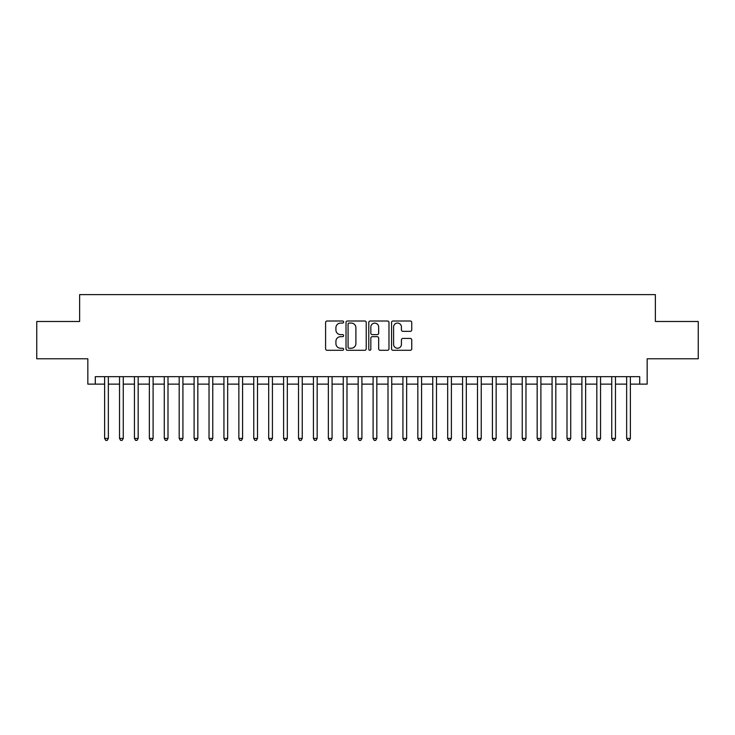 <?xml version="1.0" encoding="UTF-8"?>
<svg xmlns="http://www.w3.org/2000/svg" width="735" height="735" viewBox="0 0 735 735"><rect width="100%" height="100%" fill="white"/><g stroke="black" fill="none" stroke-linecap="round" stroke-linejoin="round"><path stroke-width="1.1" d="M343.64 322.04A1.029 1.029 0 0 0 342.611 321.011L327.057 321.011A1.461 1.461 0 0 0 325.596 322.481L325.596 348.831A1.461 1.461 0 0 0 327.057 350.292L342.611 350.292A1.029 1.029 0 0 0 343.64 349.272A1.029 1.029 0 0 0 342.611 348.243L340.599 348.243A4.686 4.686 0 0 1 335.913 343.557L335.913 341.362A4.686 4.686 0 0 1 340.599 336.676L342.611 336.676A1.029 1.029 0 0 0 343.64 335.656A1.029 1.029 0 0 0 342.611 334.627L340.599 334.627A4.686 4.686 0 0 1 335.913 329.941L335.913 327.746A4.686 4.686 0 0 1 340.599 323.069L342.611 323.069A1.029 1.029 0 0 0 343.64 322.04M410.286 331.338A1.461 1.461 0 0 0 411.747 329.868L411.747 322.481A1.461 1.461 0 0 0 410.286 321.011L393.014 321.011A1.461 1.461 0 0 0 391.544 322.481L391.544 348.831A1.461 1.461 0 0 0 393.014 350.292L410.286 350.292A1.461 1.461 0 0 0 411.747 348.831L411.747 339.901A1.461 1.461 0 0 0 410.286 338.44L402.89 338.44A1.461 1.461 0 0 0 401.429 339.901L401.429 344.329A3.914 3.914 0 0 1 397.516 348.243A3.914 3.914 0 0 1 393.592 344.329L393.592 326.983A3.914 3.914 0 0 1 397.516 323.069A3.914 3.914 0 0 1 401.429 326.983L401.429 329.868A1.461 1.461 0 0 0 402.89 331.338L410.286 331.338M95.293 384.129L95.293 376.669L639.707 376.669L639.707 384.129L647.167 384.129L647.167 358.772L698.25 358.772L698.25 321.489L655.372 321.489L655.372 294.634L79.628 294.634L79.628 321.489L36.75 321.489L36.75 358.772L87.832 358.772L87.832 384.129L104.618 384.129M366.223 322.481A1.461 1.461 0 0 0 364.753 321.011L347.48 321.011A1.461 1.461 0 0 0 346.02 322.481L346.02 348.831A1.461 1.461 0 0 0 347.48 350.292L364.753 350.292A1.461 1.461 0 0 0 366.223 348.831L366.223 322.481M370.247 321.011L387.52 321.011A1.461 1.461 0 0 1 388.98 322.481L388.98 348.831A1.461 1.461 0 0 1 387.52 350.292L380.124 350.292A1.461 1.461 0 0 1 378.663 348.831L378.663 338.146A1.461 1.461 0 0 0 377.202 336.676L372.296 336.676A1.461 1.461 0 0 0 370.835 338.146L370.835 349.272A1.029 1.029 0 0 1 369.806 350.292A1.029 1.029 0 0 1 368.777 349.272L368.777 322.481A1.461 1.461 0 0 1 370.247 321.011M108.348 384.129L119.529 384.129M123.259 384.129L134.45 384.129M138.171 384.129L149.361 384.129M153.091 384.129L164.273 384.129M168.003 384.129L179.193 384.129M182.923 384.129L194.104 384.129M197.834 384.129L209.025 384.129M212.755 384.129L223.936 384.129M227.666 384.129L238.857 384.129M242.587 384.129L253.768 384.129M257.498 384.129L268.688 384.129M272.419 384.129L283.6 384.129M287.33 384.129L298.52 384.129M302.241 384.129L313.432 384.129M317.162 384.129L328.343 384.129M332.073 384.129L343.263 384.129M346.993 384.129L358.175 384.129M361.905 384.129L373.095 384.129M376.825 384.129L388.006 384.129M391.737 384.129L402.927 384.129M406.657 384.129L417.838 384.129M421.568 384.129L432.759 384.129M436.48 384.129L447.67 384.129M451.4 384.129L462.581 384.129M466.312 384.129L477.502 384.129M481.232 384.129L492.413 384.129M496.143 384.129L507.334 384.129M511.064 384.129L522.245 384.129M525.975 384.129L537.166 384.129M540.896 384.129L552.077 384.129M555.807 384.129L566.997 384.129M570.727 384.129L581.909 384.129M585.639 384.129L596.829 384.129M600.55 384.129L611.74 384.129M615.471 384.129L626.652 384.129M630.382 384.129L639.707 384.129M349.088 323.069A1.029 1.029 0 0 0 348.068 324.089L348.068 347.223A1.029 1.029 0 0 0 349.088 348.243L351.211 348.243A4.686 4.686 0 0 0 355.896 343.557L355.896 327.746A4.686 4.686 0 0 0 351.211 323.069L349.088 323.069M378.663 327.057A3.914 3.914 0 0 0 374.749 323.134A3.914 3.914 0 0 0 370.835 327.057L370.835 333.166A1.461 1.461 0 0 0 372.296 334.627L377.202 334.627A1.461 1.461 0 0 0 378.663 333.166L378.663 327.057M108.348 376.669L108.348 438.427L104.618 438.427L104.618 376.669M108.348 438.427L107.227 440.366L105.73 440.366L104.618 438.427M123.259 376.669L123.259 438.427L119.529 438.427L119.529 376.669M123.259 438.427L122.139 440.366L120.65 440.366L119.529 438.427M138.171 376.669L138.171 438.427L134.45 438.427L134.45 376.669M138.171 438.427L137.059 440.366L135.562 440.366L134.45 438.427M153.091 376.669L153.091 438.427L149.361 438.427L149.361 376.669M153.091 438.427L151.97 440.366L150.482 440.366L149.361 438.427M168.003 376.669L168.003 438.427L164.273 438.427L164.273 376.669M168.003 438.427L166.891 440.366L165.393 440.366L164.273 438.427M182.923 376.669L182.923 438.427L179.193 438.427L179.193 376.669M182.923 438.427L181.802 440.366L180.314 440.366L179.193 438.427M197.834 376.669L197.834 438.427L194.104 438.427L194.104 376.669M197.834 438.427L196.714 440.366L195.225 440.366L194.104 438.427M212.755 376.669L212.755 438.427L209.025 438.427L209.025 376.669M212.755 438.427L211.634 440.366L210.146 440.366L209.025 438.427M227.666 376.669L227.666 438.427L223.936 438.427L223.936 376.669M227.666 438.427L226.545 440.366L225.057 440.366L223.936 438.427M242.587 376.669L242.587 438.427L238.857 438.427L238.857 376.669M242.587 438.427L241.466 440.366L239.977 440.366L238.857 438.427M257.498 376.669L257.498 438.427L253.768 438.427L253.768 376.669M257.498 438.427L256.377 440.366L254.889 440.366L253.768 438.427M272.419 376.669L272.419 438.427L268.688 438.427L268.688 376.669M272.419 438.427L271.298 440.366L269.8 440.366L268.688 438.427M287.33 376.669L287.33 438.427L283.6 438.427L283.6 376.669M287.33 438.427L286.209 440.366L284.721 440.366L283.6 438.427M302.241 376.669L302.241 438.427L298.52 438.427L298.52 376.669M302.241 438.427L301.129 440.366L299.632 440.366L298.52 438.427M317.162 376.669L317.162 438.427L313.432 438.427L313.432 376.669M317.162 438.427L316.041 440.366L314.552 440.366L313.432 438.427M332.073 376.669L332.073 438.427L328.343 438.427L328.343 376.669M332.073 438.427L330.961 440.366L329.464 440.366L328.343 438.427M346.993 376.669L346.993 438.427L343.263 438.427L343.263 376.669M346.993 438.427L345.873 440.366L344.384 440.366L343.263 438.427M361.905 376.669L361.905 438.427L358.175 438.427L358.175 376.669M361.905 438.427L360.784 440.366L359.296 440.366L358.175 438.427M376.825 376.669L376.825 438.427L373.095 438.427L373.095 376.669M376.825 438.427L375.704 440.366L374.216 440.366L373.095 438.427M391.737 376.669L391.737 438.427L388.006 438.427L388.006 376.669M391.737 438.427L390.616 440.366L389.127 440.366L388.006 438.427M406.657 376.669L406.657 438.427L402.927 438.427L402.927 376.669M406.657 438.427L405.536 440.366L404.039 440.366L402.927 438.427M421.568 376.669L421.568 438.427L417.838 438.427L417.838 376.669M421.568 438.427L420.448 440.366L418.959 440.366L417.838 438.427M436.48 376.669L436.48 438.427L432.759 438.427L432.759 376.669M436.48 438.427L435.368 440.366L433.87 440.366L432.759 438.427M451.4 376.669L451.4 438.427L447.67 438.427L447.67 376.669M451.4 438.427L450.279 440.366L448.791 440.366L447.67 438.427M466.312 376.669L466.312 438.427L462.581 438.427L462.581 376.669M466.312 438.427L465.2 440.366L463.702 440.366L462.581 438.427M481.232 376.669L481.232 438.427L477.502 438.427L477.502 376.669M481.232 438.427L480.111 440.366L478.623 440.366L477.502 438.427M496.143 376.669L496.143 438.427L492.413 438.427L492.413 376.669M496.143 438.427L495.022 440.366L493.534 440.366L492.413 438.427M511.064 376.669L511.064 438.427L507.334 438.427L507.334 376.669M511.064 438.427L509.943 440.366L508.455 440.366L507.334 438.427M525.975 376.669L525.975 438.427L522.245 438.427L522.245 376.669M525.975 438.427L524.854 440.366L523.366 440.366L522.245 438.427M540.896 376.669L540.896 438.427L537.166 438.427L537.166 376.669M540.896 438.427L539.775 440.366L538.286 440.366L537.166 438.427M555.807 376.669L555.807 438.427L552.077 438.427L552.077 376.669M555.807 438.427L554.686 440.366L553.198 440.366L552.077 438.427M570.727 376.669L570.727 438.427L566.997 438.427L566.997 376.669M570.727 438.427L569.607 440.366L568.109 440.366L566.997 438.427M585.639 376.669L585.639 438.427L581.909 438.427L581.909 376.669M585.639 438.427L584.518 440.366L583.03 440.366L581.909 438.427M600.55 376.669L600.55 438.427L596.829 438.427L596.829 376.669M600.55 438.427L599.438 440.366L597.941 440.366L596.829 438.427M615.471 376.669L615.471 438.427L611.74 438.427L611.74 376.669M615.471 438.427L614.35 440.366L612.861 440.366L611.74 438.427M630.382 376.669L630.382 438.427L626.652 438.427L626.652 376.669M630.382 438.427L629.27 440.366L627.773 440.366L626.652 438.427"/></g></svg>
